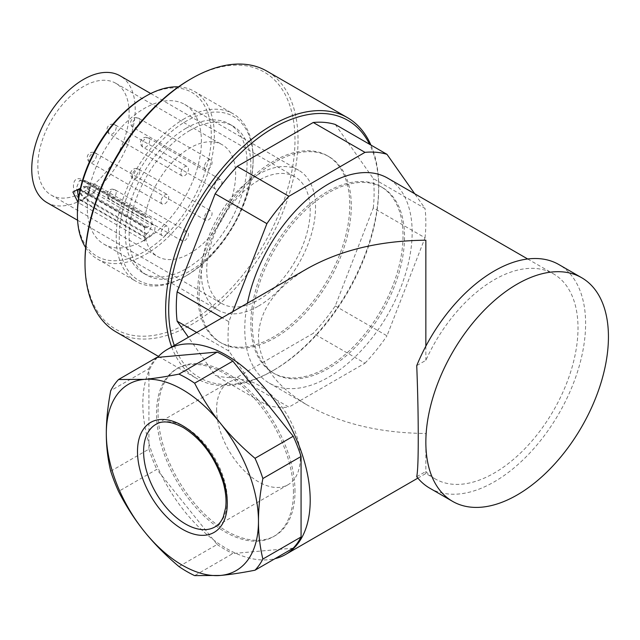 <?xml version="1.0" encoding="UTF-8"?>
<svg xmlns="http://www.w3.org/2000/svg" width="640" height="640" viewBox="0 0 640 640"><rect width="100%" height="100%" fill="white"/><g stroke="black" fill="none" stroke-linecap="round" stroke-linejoin="round"><path stroke-width="0.48" stroke-dasharray="3.2 2.4" d="M247.448 303.176A118.352 68.328 120 0 0 269.288 383.12A118.352 68.328 120 0 0 328.464 377.256A118.352 68.328 120 0 0 405.784 272.96A118.352 68.328 120 0 0 387.64 178.12M416.736 476.728L425.848 471.472L425.848 473.504L425.848 433.48C379.936 433.048 340.488 423.616 307.496 405.176C275.56 386.128 259.216 363.352 258.472 336.84C259.216 310.336 275.56 287.56 307.496 268.512M425.848 471.472A118.352 68.328 120 0 0 435.144 478.872A118.352 68.328 120 0 0 494.32 473.008A118.352 68.328 120 0 0 571.64 368.72A118.352 68.328 120 0 0 553.496 273.88A118.352 68.328 120 0 0 494.32 279.736A118.352 68.328 120 0 0 425.848 360.344L416.736 365.608M425.848 346.176L425.848 360.344M326.944 191.888A107.592 62.12 120 0 0 256.656 286.704A107.592 62.12 120 0 0 273.144 372.92A107.592 62.12 120 0 0 326.944 367.592A107.592 62.12 120 0 0 397.232 272.776A107.592 62.12 120 0 0 380.736 186.56A107.592 62.12 120 0 0 326.944 191.888M328.464 192.768A107.592 62.12 120 0 0 258.176 287.584A107.592 62.12 120 0 0 274.664 373.8A107.592 62.12 120 0 0 328.464 368.472A107.592 62.12 120 0 0 398.752 273.656A107.592 62.12 120 0 0 382.264 187.44A107.592 62.12 120 0 0 328.464 192.768M273.688 161.144A107.592 62.12 120 0 0 203.4 255.96A107.592 62.12 120 0 0 219.888 342.176A107.592 62.12 120 0 0 273.688 336.848A107.592 62.12 120 0 0 343.976 242.032A107.592 62.12 120 0 0 327.48 155.816A107.592 62.12 120 0 0 273.688 161.144M275.208 162.024A107.592 62.12 120 0 0 204.92 256.832A107.592 62.12 120 0 0 221.408 343.048A107.592 62.12 120 0 0 275.208 337.72A107.592 62.12 120 0 0 345.496 242.912A107.592 62.12 120 0 0 329.008 156.696A107.592 62.12 120 0 0 275.208 162.024M171.68 346.92A150.632 86.968 120 0 0 196.848 378.568A150.632 86.968 120 0 0 272.168 371.104L272.168 371.104A150.632 86.968 120 0 0 378.68 186.624A150.632 86.968 120 0 0 370.936 145.056M174.288 345.416A148.48 85.728 120 0 0 273.688 370.224L272.168 371.104L273.688 370.224A148.48 85.728 120 0 0 325.536 324.48A148.48 85.728 120 0 0 378.68 188.376A148.48 85.728 120 0 0 369.584 144.28M116.208 332.008A150.632 86.968 120 0 0 191.52 324.544A150.632 86.968 120 0 0 289.928 191.808A150.632 86.968 120 0 0 266.832 71.104M85.008 261.296A148.48 85.728 120 0 0 190 321.912A148.48 85.728 120 0 0 294.992 140.064A148.48 85.728 120 0 0 190 79.44M186.192 128.2A86.072 49.696 120 0 0 129.96 204.048A86.072 49.696 120 0 0 143.16 273.024A86.072 49.696 120 0 0 186.192 268.76A86.072 49.696 120 0 0 242.424 192.912A86.072 49.696 120 0 0 229.232 123.936A86.072 49.696 120 0 0 186.192 128.2M190 130.4A86.072 49.696 120 0 0 133.768 206.248A86.072 49.696 120 0 0 146.96 275.224A86.072 49.696 120 0 0 190 270.96A86.072 49.696 120 0 0 246.232 195.104A86.072 49.696 120 0 0 233.032 126.136A86.072 49.696 120 0 0 190 130.4M184.672 118.536A96.832 55.904 120 0 0 121.416 203.872A96.832 55.904 120 0 0 136.256 281.464A96.832 55.904 120 0 0 184.672 276.664L184.672 276.664A96.832 55.904 120 0 0 253.144 158.072A96.832 55.904 120 0 0 233.088 113.744A96.832 55.904 120 0 0 184.672 118.536M186.192 275.792L184.672 276.664L186.192 275.792A94.68 54.664 120 0 0 253.144 159.824A94.68 54.664 120 0 0 186.192 121.176A94.68 54.664 120 0 0 119.24 237.136A94.68 54.664 120 0 0 186.192 275.792M85.648 247.584A96.832 55.904 120 0 0 97.456 259.064A96.832 55.904 120 0 0 145.872 254.264A96.832 55.904 120 0 0 209.128 168.936A96.832 55.904 120 0 0 194.288 91.336A96.832 55.904 120 0 0 178.448 86.848M77.4 212.976A94.68 54.664 120 0 0 144.352 251.632A94.68 54.664 120 0 0 211.304 135.672A94.68 54.664 120 0 0 144.352 97.016M258.472 306.096A80.696 46.592 120 0 0 311.184 234.984A80.696 46.592 120 0 0 298.816 170.328A80.696 46.592 120 0 0 258.472 174.32A80.696 46.592 120 0 0 205.752 245.432A80.696 46.592 120 0 0 218.12 310.096A80.696 46.592 120 0 0 258.472 306.096M144.352 240.208A80.696 46.592 120 0 0 197.064 169.104A80.696 46.592 120 0 0 184.696 104.44A80.696 46.592 120 0 0 144.352 108.432A80.696 46.592 120 0 0 91.632 179.544A80.696 46.592 120 0 0 104 244.208A80.696 46.592 120 0 0 144.352 240.208M46.904 202.544A73.16 42.24 120 0 0 83.488 198.92A73.16 42.24 120 0 0 131.28 134.448A73.16 42.24 120 0 0 120.064 75.824M258.472 180.472A73.16 42.24 120 0 0 210.672 244.944A73.16 42.24 120 0 0 221.888 303.568A73.16 42.24 120 0 0 258.472 299.944A73.16 42.24 120 0 0 306.264 235.472A73.16 42.24 120 0 0 295.048 176.848A73.16 42.24 120 0 0 258.472 180.472M144.728 241.08A73.16 42.24 -60 0 1 144.728 226.6A2.152 1.24 120 0 0 145.104 227.76A2.152 1.24 120 0 0 145.168 227.8A2.152 1.24 120 0 0 146.24 227.696L150.44 225.272A6.456 3.728 -60 0 1 153.664 224.952A6.456 3.728 -60 0 1 154.656 230.128A6.456 3.728 -60 0 1 150.44 235.816L146.24 238.24A2.152 1.24 120 0 0 145.104 239.488A2.152 1.24 120 0 0 144.728 241.08L77.992 202.4M429.76 488.192A129.112 74.544 120 0 0 494.32 481.792A129.112 74.544 120 0 0 578.664 368.024A129.112 74.544 120 0 0 558.872 264.56M216.624 409.32A59.176 34.168 -120 0 0 242.456 468.872A59.176 34.168 -120 0 0 288.056 484.728A59.176 34.168 -120 0 0 300.312 457.632A59.176 34.168 -120 0 0 274.48 398.08A59.176 34.168 -120 0 0 228.88 382.232A59.176 34.168 -120 0 0 216.624 409.32M294.992 491.456A96.832 55.904 -120 0 0 252.72 394.008A96.832 55.904 -120 0 0 178.096 368.064A96.832 55.904 -120 0 0 158.048 412.392A96.832 55.904 -120 0 0 200.312 509.84A96.832 55.904 -120 0 0 274.936 535.784A96.832 55.904 -120 0 0 294.992 491.456M293.464 492.336A96.832 55.904 -120 0 0 251.2 394.888A96.832 55.904 -120 0 0 176.576 368.944A96.832 55.904 -120 0 0 156.52 413.272A96.832 55.904 -120 0 0 198.792 510.72A96.832 55.904 -120 0 0 273.408 536.664A96.832 55.904 -120 0 0 293.464 492.336M157.528 357.392A118.352 68.328 -120 0 0 142.832 403.608A118.352 68.328 -120 0 0 188.12 515.624A118.352 68.328 -120 0 0 274.968 558.688M78.48 198.536L80.816 200.464L85.008 198.04A6.456 3.728 60 0 1 80.792 192.352A6.456 3.728 60 0 1 81.776 187.176L81.776 187.176A6.456 3.728 60 0 1 85.008 187.496L80.816 189.92L77.4 189.712L81.776 187.176C84.408 186.016 86.56 186.016 88.232 187.176A6.456 3.728 120 0 0 85.008 187.496L150.44 225.272M145.264 237.024L82.88 201A2.152 1.24 120 0 1 83.08 199.616A2.152 1.24 120 0 1 83.968 198.328L146.36 234.344A2.152 1.24 -60 0 0 145.464 235.64A2.152 1.24 -60 0 0 145.264 237.024A64.56 37.272 120 0 0 157.72 256.584A64.56 37.272 120 0 0 190 253.384A64.56 37.272 120 0 0 232.168 196.496A64.56 37.272 120 0 0 222.272 144.768A64.56 37.272 120 0 0 190 147.968A64.56 37.272 120 0 0 145.264 215.984A2.152 1.24 -60 0 0 145.464 217.144A2.152 1.24 -60 0 0 145.68 217.336L83.296 181.32A2.152 1.24 120 0 0 83.296 181.32A2.152 1.24 120 0 0 83.968 181.384A10.76 6.208 -60 0 1 87.344 181.696A10.76 6.208 -60 0 1 83.968 198.328L76.144 188.68L79.456 180.552A10.76 10.76 0 0 1 87.344 181.696L149.728 217.712A10.76 6.208 120 0 0 146.36 217.4A2.152 1.24 -60 0 1 145.68 217.336M83.488 191.896A64.56 37.272 120 0 0 125.656 135.008A64.56 37.272 120 0 0 115.76 83.272A64.56 37.272 120 0 0 83.488 86.472A64.56 37.272 120 0 0 41.312 143.36A64.56 37.272 120 0 0 51.208 195.088A64.56 37.272 120 0 0 83.488 191.896M161.088 233.184A5.376 3.104 120 0 0 162.2 235.648A5.376 3.104 120 0 0 166.344 234.2A5.376 3.104 120 0 0 168.696 228.792A5.376 3.104 120 0 0 167.584 226.328A5.376 3.104 120 0 0 163.432 227.768A5.376 3.104 120 0 0 161.088 233.184M204.456 217.808A5.376 3.104 120 0 0 205.568 220.272A5.376 3.104 120 0 0 209.712 218.832A5.376 3.104 120 0 0 212.064 213.416A5.376 3.104 120 0 0 210.944 210.952A5.376 3.104 120 0 0 206.8 212.392A5.376 3.104 120 0 0 204.456 217.808M180.872 238.456A5.376 3.104 120 0 0 181.984 240.912A5.376 3.104 120 0 0 186.128 239.472A5.376 3.104 120 0 0 188.48 234.064A5.376 3.104 120 0 0 187.36 231.6A5.376 3.104 120 0 0 183.216 233.04A5.376 3.104 120 0 0 180.872 238.456M161.088 201.552A5.376 3.104 120 0 0 162.2 204.016A5.376 3.104 120 0 0 166.344 202.576A5.376 3.104 120 0 0 168.696 197.16A5.376 3.104 120 0 0 167.584 194.704A5.376 3.104 120 0 0 163.432 196.144A5.376 3.104 120 0 0 161.088 201.552M180.872 173.44A5.376 3.104 120 0 0 181.984 175.904A5.376 3.104 120 0 0 186.128 174.464A5.376 3.104 120 0 0 188.48 169.048A5.376 3.104 120 0 0 187.36 166.592A5.376 3.104 120 0 0 183.216 168.032A5.376 3.104 120 0 0 180.872 173.44M204.456 166.856A5.376 3.104 120 0 0 205.568 169.32A5.376 3.104 120 0 0 209.712 167.88A5.376 3.104 120 0 0 212.064 162.464A5.376 3.104 120 0 0 210.944 160A5.376 3.104 120 0 0 206.8 161.44A5.376 3.104 120 0 0 204.456 166.856M214.344 186.624A5.376 3.104 120 0 0 215.456 189.08A5.376 3.104 120 0 0 219.6 187.64A5.376 3.104 120 0 0 221.952 182.232A5.376 3.104 120 0 0 220.84 179.768A5.376 3.104 120 0 0 216.688 181.208A5.376 3.104 120 0 0 214.344 186.624M82.88 201C70.272 195.648 70.328 173.056 82.88 179.968A2.152 1.24 120 0 0 83.08 181.12A2.152 1.24 120 0 0 83.296 181.312L79.464 180.552L83.968 181.384L146.36 217.4M146.36 234.344A10.76 6.208 120 0 0 149.728 217.712M293.232 548.152L232.84 553.544L194.632 575.608M110.704 471.2L148.912 449.136L148.912 368.624L110.704 390.68M178.936 566.544L217.152 544.48L156.76 469.36L118.552 491.424M148.912 449.136A118.352 68.328 -120 0 0 156.76 469.36M156.76 357.456A118.352 68.328 -120 0 0 148.912 368.624M217.152 544.48A118.352 68.328 -120 0 0 232.84 553.544M237.168 377.256L288.904 407.12L364.984 363.2L313.248 333.328L237.168 377.256A139.872 80.752 120 0 1 215.16 375.288L188.424 337.256M335.256 305.96L386.984 335.824L425.024 237.784L373.296 207.912L335.256 305.96A139.872 80.752 120 0 1 313.248 333.328M335.256 124.456L373.296 178.576L425.024 208.44L414.696 193.744M232.752 311.664L228.856 321.704L222.112 317.808M196.704 332.472L228.856 351.04L266.896 405.16L215.16 375.288M364.984 363.2A139.872 80.752 120 0 0 386.984 335.824M425.024 237.784A139.872 80.752 120 0 0 425.024 208.44M228.856 321.704A139.872 80.752 120 0 0 228.856 351.04M266.896 405.16A139.872 80.752 120 0 0 288.904 407.12M373.296 207.912A139.872 80.752 120 0 0 373.296 178.576M144.728 226.6L80.176 189.328M288.056 484.728L215.024 526.896A59.176 34.168 -120 0 0 227.28 499.8A59.176 34.168 -120 0 0 185.432 427.328A59.176 34.168 -120 0 0 155.848 424.4L228.88 382.232M146.24 227.696L80.816 189.92A2.152 1.24 -60 0 1 79.8 190.064M146.24 238.24L80.816 200.464A2.152 1.24 120 0 0 79.672 201.712A2.152 1.24 120 0 0 79.304 203.304M96.416 187.064A5.376 3.104 -60 0 1 92.616 193.648A5.376 3.104 -60 0 1 89.928 193.912A5.376 3.104 -60 0 1 88.808 191.456A5.376 3.104 -60 0 1 92.616 184.864A5.376 3.104 -60 0 1 95.304 184.6A5.376 3.104 -60 0 1 96.416 187.064M139.784 171.688A5.376 3.104 -60 0 1 135.984 178.272A5.376 3.104 -60 0 1 133.288 178.544A5.376 3.104 -60 0 1 132.176 176.08A5.376 3.104 -60 0 1 135.984 169.488A5.376 3.104 -60 0 1 138.672 169.224A5.376 3.104 -60 0 1 139.784 171.688M116.2 192.328A5.376 3.104 -60 0 1 112.4 198.92A5.376 3.104 -60 0 1 109.704 199.184A5.376 3.104 -60 0 1 108.592 196.728A5.376 3.104 -60 0 1 112.4 190.136A5.376 3.104 -60 0 1 115.088 189.872A5.376 3.104 -60 0 1 116.2 192.328M96.416 155.432A5.376 3.104 -60 0 1 92.616 162.024A5.376 3.104 -60 0 1 89.928 162.288A5.376 3.104 -60 0 1 88.808 159.824A5.376 3.104 -60 0 1 92.616 153.24A5.376 3.104 -60 0 1 95.304 152.968A5.376 3.104 -60 0 1 96.416 155.432M116.2 127.32A5.376 3.104 -60 0 1 112.4 133.912A5.376 3.104 -60 0 1 109.704 134.176A5.376 3.104 -60 0 1 108.592 131.712A5.376 3.104 -60 0 1 112.4 125.128A5.376 3.104 -60 0 1 115.088 124.856A5.376 3.104 -60 0 1 116.2 127.32M139.784 120.736A5.376 3.104 -60 0 1 135.984 127.32A5.376 3.104 -60 0 1 133.288 127.592A5.376 3.104 -60 0 1 132.176 125.128A5.376 3.104 -60 0 1 135.984 118.536A5.376 3.104 -60 0 1 138.672 118.272A5.376 3.104 -60 0 1 139.784 120.736M149.672 140.504A5.376 3.104 -60 0 1 145.872 147.088A5.376 3.104 -60 0 1 143.184 147.352A5.376 3.104 -60 0 1 142.064 144.896A5.376 3.104 -60 0 1 145.872 138.304A5.376 3.104 -60 0 1 148.56 138.04A5.376 3.104 -60 0 1 149.672 140.504M82.88 179.968L145.264 215.984M153.664 224.952L88.232 187.176A6.456 3.728 120 0 1 89.224 192.352A6.456 3.728 120 0 1 85.008 198.04L150.44 235.816M269.288 383.12L307.496 405.176M417.856 478.12L425.848 473.504L435.144 478.872M273.144 372.92L274.664 373.8M219.888 342.176L221.408 343.048M158.456 356.4L196.848 378.568M143.16 273.024L146.96 275.224M97.456 259.064L136.256 281.464M184.696 104.44L298.816 170.328M77.576 220.248L221.888 303.568M178.096 368.064L176.576 368.944M79.992 190.176L145.168 227.8M115.76 83.272L222.272 144.768M162.2 235.648L89.928 193.912A5.376 5.376 0 0 1 87.96 186.568A5.376 5.376 0 0 1 95.304 184.6L167.584 226.328M205.568 220.272L133.288 178.544A5.376 5.376 0 0 1 131.32 171.192A5.376 5.376 0 0 1 138.672 169.224L210.944 210.952M181.984 240.912L109.704 199.184A5.376 5.376 0 0 1 107.736 191.84A5.376 5.376 0 0 1 115.088 189.872L187.36 231.6M162.2 204.016L89.928 162.288A5.376 5.376 0 0 1 87.96 154.944A5.376 5.376 0 0 1 95.304 152.968L167.584 194.704M181.984 175.904L109.704 134.176A5.376 5.376 0 0 1 107.736 126.832A5.376 5.376 0 0 1 115.088 124.856L187.36 166.592M205.568 169.32L133.288 127.592A5.376 5.376 0 0 1 131.32 120.24A5.376 5.376 0 0 1 138.672 118.272L210.944 160M215.456 189.08L143.184 147.352A5.376 5.376 0 0 1 141.216 140.008A5.376 5.376 0 0 1 148.56 138.04L220.84 179.768M51.208 195.088L157.72 256.584M274.936 535.784L273.408 536.664M150.736 93.528L295.048 176.848M104 244.208L218.12 310.096M194.288 91.336L233.088 113.744M253.144 159.824L253.144 158.072M229.232 123.936L233.032 126.136M378.68 188.376L378.68 186.624M327.48 155.816L329.008 156.696M380.736 186.56L382.264 187.44M527.696 258.984L553.496 273.88"/><path stroke-width="0.96" d="M527.696 258.984L387.64 178.12A118.352 68.328 120 0 0 328.464 183.984A118.352 68.328 120 0 0 247.448 303.176M274.968 558.688A118.352 68.328 -120 0 0 285.696 554.424A118.352 68.328 -120 0 0 310.208 500.24A118.352 68.328 -120 0 0 258.544 381.136A118.352 68.328 -120 0 0 167.344 349.432L307.496 268.512C340.488 250.072 379.936 240.64 425.848 240.208L425.848 346.176M370.936 145.056A150.632 86.968 120 0 0 347.48 117.664A150.632 86.968 120 0 0 272.168 125.128A150.632 86.968 120 0 0 171.68 346.92M369.584 144.28A148.48 85.728 120 0 0 273.688 127.76A148.48 85.728 120 0 0 174.288 345.416M85.008 263.048L85.008 261.296A148.48 85.728 120 0 1 190 79.448A148.48 85.728 120 0 0 190 79.448L191.52 78.568A150.632 86.968 120 0 0 85.008 263.048A150.632 86.968 120 0 0 116.208 332.008L158.456 356.4M77.4 214.736L77.4 212.976A94.68 54.664 120 0 1 144.352 97.016L145.872 96.136A96.832 55.904 120 0 0 77.4 214.736A96.832 55.904 120 0 0 85.648 247.584M150.736 93.528L120.064 75.824A73.16 42.24 120 0 0 83.488 79.448A73.16 42.24 120 0 0 35.688 143.92A73.16 42.24 120 0 0 46.904 202.544L77.576 220.248M80.176 189.328L79.304 188.824L72.88 192.008L77.992 202.4M581.696 277.736L558.872 264.56A129.112 74.544 120 0 0 494.32 270.952A129.112 74.544 120 0 0 416.736 365.608C417.776 392.408 418.272 416.496 418.24 437.872C418.272 458.448 417.776 471.408 416.736 476.728A129.112 74.544 120 0 0 429.76 488.192L452.584 501.368A129.112 74.544 120 0 0 517.144 494.976A129.112 74.544 120 0 0 601.488 381.2A129.112 74.544 120 0 0 581.696 277.736A129.112 74.544 120 0 0 517.144 284.136A129.112 74.544 120 0 0 432.8 397.904A129.112 74.544 120 0 0 452.584 501.368M167.344 349.432A118.352 68.328 -120 0 0 157.528 357.392M77.416 189.696L78.48 198.536M118.552 379.52L156.76 357.456L217.152 352.064L178.936 374.128C165.44 376.768 153.904 378.512 144.352 379.36L118.552 379.52A118.352 68.328 -120 0 0 110.704 390.68C107.752 406.456 106.288 420.72 106.312 433.48C106.288 446.264 107.752 458.832 110.704 471.2A118.352 68.328 -120 0 0 118.552 491.424C126.152 506.248 134.752 519.616 144.352 531.52C153.904 543.448 165.44 555.12 178.936 566.544A118.352 68.328 -120 0 0 194.632 575.608L220.432 575.448C229.992 574.6 241.52 572.856 255.016 570.208L293.232 548.152A118.352 68.328 -120 0 0 301.072 536.984L262.864 559.048C259.912 546.68 258.448 534.112 258.472 521.328C258.448 508.568 259.912 494.304 262.864 478.536L301.072 456.472L301.072 536.984M220.432 423.28C210.832 411.376 202.232 398.016 194.632 383.184L232.84 361.128L293.232 436.248L255.016 458.312C241.52 446.888 229.992 435.208 220.432 423.28A107.592 62.12 -120 0 0 144.352 379.36A107.592 62.12 -120 0 0 106.312 433.48A107.592 62.12 -120 0 0 144.352 531.52A107.592 62.12 -120 0 0 220.432 575.448A107.592 62.12 -120 0 0 258.472 521.328A107.592 62.12 -120 0 0 220.432 423.28M194.632 383.184A118.352 68.328 -120 0 0 178.936 374.128M262.864 478.536A118.352 68.328 -120 0 0 255.016 458.312M255.016 570.208A118.352 68.328 -120 0 0 262.864 559.048M232.84 361.128A118.352 68.328 -120 0 0 217.152 352.064M301.072 456.472A118.352 68.328 -120 0 0 293.232 436.248M414.696 193.744L386.984 154.328L335.256 124.456A139.872 80.752 120 0 0 313.248 122.488L364.984 152.36L288.904 196.28L237.168 166.416L313.248 122.488M222.112 317.808L177.12 291.832L215.16 193.792L266.896 223.656L232.752 311.664M188.424 337.256L177.12 321.168L196.704 332.472M386.984 154.328A139.872 80.752 120 0 0 364.984 152.36M288.904 196.28A139.872 80.752 120 0 0 266.896 223.656M177.12 291.832A139.872 80.752 120 0 0 177.12 321.168M237.168 166.416A139.872 80.752 120 0 0 215.16 193.792M178.448 86.848A96.832 55.904 120 0 0 145.872 96.136L144.352 97.016M347.48 117.664L266.832 71.104A150.632 86.968 120 0 0 191.52 78.568L190 79.448M185.432 523.96A59.176 34.168 -120 0 0 215.024 526.896C218.48 524.984 221.248 521.648 223.312 516.888L225.64 507.752C226.584 500.328 225.776 491.912 223.216 482.504C215.392 457.728 202.08 439.408 183.28 427.544C171.432 421.336 162.288 420.288 155.848 424.4A59.176 34.168 -120 0 0 143.592 451.488A59.176 34.168 -120 0 0 185.432 523.96M182.392 529.232A63.48 36.648 -120 0 0 227.28 503.32A63.48 36.648 -120 0 0 182.392 425.568A63.48 36.648 -120 0 0 137.504 451.488A63.48 36.648 -120 0 0 182.392 529.232M79.8 190.064A2.152 1.24 -60 0 1 79.736 190.024L79.736 190.024A2.152 1.24 -60 0 1 79.672 189.984A2.152 1.24 -60 0 1 79.304 188.824M77.416 189.704L79.992 190.176M417.856 478.12L285.696 554.424"/></g></svg>
